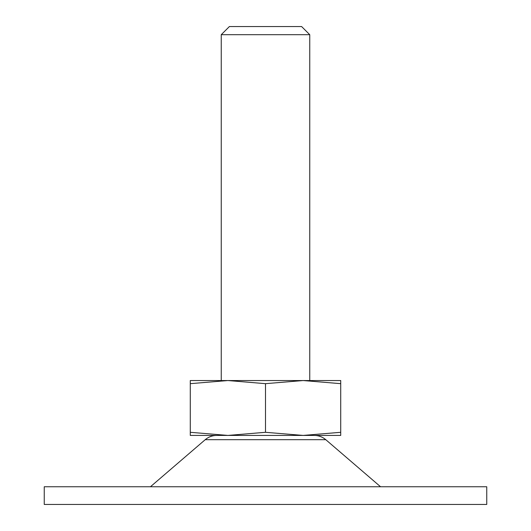 <?xml version="1.0" encoding="UTF-8"?>
<svg xmlns="http://www.w3.org/2000/svg" width="531" height="531" viewBox="0 0 531 531"><rect width="100%" height="100%" fill="white"/><g stroke="black" fill="none" stroke-linecap="round" stroke-linejoin="round"><path stroke-width="0.8" d="M265.5 383.667L227.885 380.548L190.277 383.667L190.277 432.3L227.885 435.42L265.5 432.3L265.5 383.667L303.115 380.548L190.277 380.548L190.277 383.667M265.5 432.3L303.115 435.42L340.723 432.3L340.723 435.42L190.277 435.42L190.277 432.3M303.115 380.548L340.723 380.548L340.723 383.667L303.115 380.548L309.752 380.548L309.752 34.694L221.248 34.694L229.392 26.55L301.608 26.55L309.752 34.694M340.723 432.3L340.723 383.667M486.748 486.748L44.252 486.748L44.252 504.45L486.748 504.45L486.748 486.748M227.899 380.548L221.248 380.548L221.248 34.694M380.548 486.748L325.788 439.695L205.212 439.695L150.452 486.748M325.788 439.695C322.456 436.894 318.607 435.466 314.252 435.42M205.212 439.695C208.544 436.894 212.393 435.466 216.748 435.42"/></g></svg>
